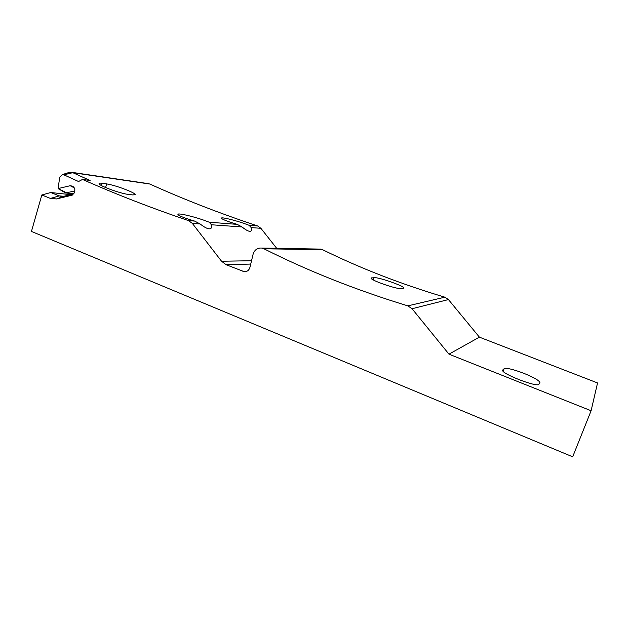 <?xml version="1.0" encoding="UTF-8"?>
<svg xmlns="http://www.w3.org/2000/svg" width="629" height="629" viewBox="0 0 629 629"><rect width="100%" height="100%" fill="white"/><g stroke="black" fill="none" stroke-linecap="round" stroke-linejoin="round"><path stroke-width="0.94" d="M50.422 198.426L59.291 195.902L50.76 192.521L41.821 194.99L50.422 198.426L56.492 198.937L71.777 195.273L74.757 192.183L74.827 189.337L72.94 186.239L70.181 185.72L58.096 188.574L59.724 177.15L62.287 174.618L63.883 174.831L78.562 181.522L82.501 179.438C115.83 194.212 151.157 207.94 188.496 220.614L194.683 221.094L186.947 218.68C181.341 216.714 178.329 215.299 177.913 214.434C177.079 212.681 192.435 216.203 203.371 220.016L209.237 222.21L211.423 224.765L211.682 227.226C210.566 230.151 206.697 229.066 200.085 223.963L194.683 221.094M403.496 288.279L403.975 287.964C403.433 286.926 399.667 285.118 392.669 282.547C383.729 279.347 377.542 277.68 374.098 277.554L371.141 278.136C370.261 280.243 397.827 289.654 401.428 288.593L403.496 288.279M539.871 382.833L539.949 382.644C539.281 380.545 533.942 377.447 523.933 373.359C513.24 369.309 506.628 367.761 504.112 368.696L502.634 370.222C500.943 373.618 537.701 387.849 538.927 384.217L539.949 382.644M132.845 194.935L135.306 194.581C134.983 193.771 132.617 192.435 128.206 190.563C119.95 187.198 112.772 184.981 106.671 183.904L101.898 183.251C99.932 183 98.981 183.125 99.052 183.644C98.698 185.689 120.807 193.708 128.269 194.385L132.845 194.935M230.222 222.194C224.75 220.299 221.825 218.971 221.447 218.208C220.818 216.816 233.839 219.93 243.62 223.287L249.092 225.284L251.246 227.612L251.624 230.167C250.696 232.416 247.488 231.346 242 226.951L237.219 224.372L230.222 222.194M41.821 194.99L31.45 231.433L572.681 456.811L591.103 410.745L448.964 354.166L412.05 308.737L407.804 305.867C355.825 289.953 307.88 270.926 263.952 248.777L261.711 248.062C257.662 247.771 254.839 249.634 253.235 253.652L249.933 267.372C249.021 270.289 247.158 271.736 244.343 271.728L226.078 264.699L221.55 261.239L192.34 223.405L188.496 220.614M50.76 192.521L70.613 194.652M591.103 410.745L597.55 382.959L479.4 337.152L448.43 299.561L444.852 297.187C401.027 284.111 360.268 268.276 322.583 249.689L319.029 249.068M448.964 354.166L479.4 337.152M276.697 248.329L260.886 228.296L257.568 225.937C219.529 213.286 183.621 199.322 149.844 184.038L148.192 183.621M68.341 172.7L69.701 172.267L72.791 172.676L90.096 180.484L82.501 179.438M74.961 190.949L65.55 192.961L58.096 188.574M63.537 196.342L59.291 195.902L63.836 196.279L73.9 193.866M407.804 305.867L444.852 297.187M263.952 248.777L322.583 249.689M63.883 174.831L72.791 172.676L149.844 184.038M249.092 225.284L257.568 225.937M209.237 222.21L237.219 224.372M192.34 223.405L200.085 223.963M211.423 224.765L242 226.951M412.05 308.737L448.43 299.561M242.888 271.382L247 271.201M226.078 264.699L250.719 264.07M221.55 261.239L251.514 260.736M251.246 227.612L260.886 228.296M58.34 188.614L66.745 192.938L74.002 193.732M101.898 183.251L101.253 185.453M106.671 183.904L105.593 187.552M502.799 369.907L502.626 370.355M504.112 368.696L503.137 371.259M371.786 277.766L371.48 278.655M374.098 277.554L373.28 279.889M70.181 185.72L74.379 187.937M71.777 195.273L72.532 194.99M56.72 198.89L64.009 196.248M261.711 248.062L320.656 249.092M244.343 271.728L245.593 271.673M71.761 172.322L148.931 183.731M66.006 193.017L73.86 193.874M60.769 196.334L63.104 196.57M251.624 230.167L251.451 230.709M211.682 227.226L211.438 228.005M62.287 174.618L69.701 172.267M63.836 196.279L56.492 198.937"/></g></svg>
